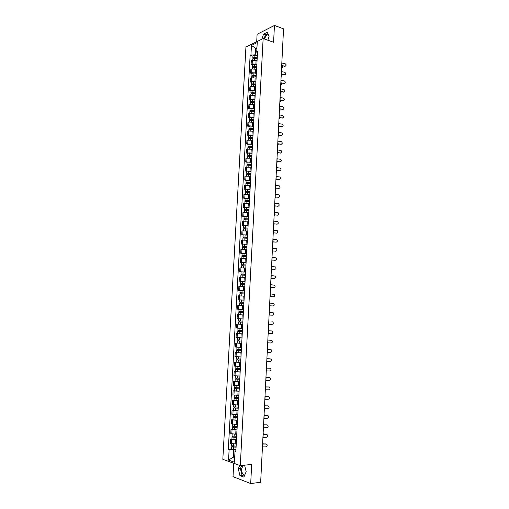 <?xml version="1.0" encoding="UTF-8"?>
<svg xmlns="http://www.w3.org/2000/svg" width="509" height="509" viewBox="0 0 509 509"><rect width="100%" height="100%" fill="white"/><g stroke="black" fill="none" stroke-linecap="round" stroke-linejoin="round"><path stroke-width="0.76" d="M264.623 39.072C265.259 36.782 266.271 35.344 267.651 34.765L268.351 34.707M244.753 475.031C242.723 474.662 241.66 472.651 241.565 469.012L243.073 465.341M233.746 463.266L233.014 476.647L250.689 483.55L260.659 482.277L283.545 28.841L274.453 25.45L257.109 34.281L256.701 41.732M263.14 38.544L245.936 47.051L222.827 459.315L240.286 465.64L263.14 38.544L273.581 42.247L274.453 25.45M250.689 483.55L251.681 464.418L240.286 465.64M257.013 60.52L252.356 60.234L251.319 60.711L251.109 64.408L252.152 63.937L256.86 64.236M257.185 58.16L256.981 61.894M252.451 64.84L251.109 64.408M256.542 69.281L251.872 68.995L250.835 69.453L250.632 73.162L251.669 72.704L256.383 73.003M256.708 66.997L256.504 70.745M251.974 73.582L250.632 73.162M256.065 78.062L251.389 77.775L250.352 78.221L250.148 81.936L251.185 81.497L255.906 81.796M256.224 75.86L256.021 79.614M251.491 82.343L250.148 81.936M255.588 86.867L250.905 86.587L249.868 87.007L249.658 90.736L250.702 90.316L255.429 90.615M255.747 84.748L255.543 88.515M251.007 91.13L249.658 90.736M255.104 95.698L250.422 95.418L249.378 95.826L249.175 99.56L250.212 99.16L254.945 99.452M255.263 93.656L255.054 97.435M250.523 99.942L249.175 99.56M254.627 104.555L249.932 104.269L248.895 104.663L248.685 108.404L249.728 108.023L254.468 108.315M254.78 102.589L254.57 106.375M250.04 108.78L248.685 108.404M254.144 113.431L249.442 113.151L248.405 113.52L248.195 117.28L249.238 116.911L253.985 117.204M254.29 111.547L254.086 115.346M249.556 117.636L248.195 117.28M253.66 122.332L248.958 122.052L247.915 122.408L247.705 126.175L248.748 125.825L253.501 126.117M253.806 120.531L253.597 124.336M249.066 126.518L247.705 126.175M253.177 131.258L248.462 130.978L247.425 131.316L247.215 135.089L253.018 135.05M253.317 129.534L253.107 133.352M248.577 135.426L247.215 135.089M252.693 140.21L246.929 140.249L246.725 144.034L252.528 144.009M252.827 138.569L252.617 142.393M248.087 144.352L246.725 144.034M252.203 149.182L246.439 149.201L246.229 152.999L252.044 152.993M252.337 147.623L252.127 151.459M247.597 153.304L246.229 152.999M251.72 158.178L245.942 158.184L245.732 161.989L251.554 162.002M251.84 156.702L251.631 160.551M247.1 162.288L245.732 161.989M251.23 167.2L245.446 167.187L245.236 171.005L251.064 171.037M251.344 165.807L251.141 169.669M246.611 171.285L245.236 171.005M250.74 176.248L244.95 176.216L244.74 180.046L250.574 180.091M250.854 174.937L250.644 178.805M246.114 180.313L244.74 180.046M250.243 185.321L244.447 185.27L244.237 189.106L250.078 189.17M250.358 184.093L250.142 187.974M245.618 189.367L244.237 189.106M249.754 194.413L243.951 194.349L243.735 198.198L249.588 198.275M249.855 193.274L249.645 197.161M245.115 198.44L243.735 198.198M249.257 203.536L243.448 203.447L243.232 207.309L249.092 207.405M249.359 202.48L249.149 206.38M244.619 207.538L243.232 207.309M248.761 212.679L242.946 212.577L242.729 216.446L248.596 216.56M248.856 211.706L248.647 215.619M244.116 216.662L242.729 216.446M248.265 221.848L242.443 221.727L242.227 225.608L248.093 225.742M248.354 220.963L248.144 224.889M243.614 225.811L242.227 225.608M247.762 231.041L241.934 230.908L241.718 234.795L247.597 234.948M247.851 230.246L247.641 234.178M243.111 234.986L241.718 234.795M247.266 240.267L241.425 240.108L241.215 244.008L247.094 244.18M247.349 239.554L247.132 243.499M242.602 244.186L241.215 244.008M246.763 249.512L240.916 249.334L240.706 253.247L246.591 253.437M246.84 248.882L246.623 252.839M242.099 253.412L240.706 253.247M246.261 258.782L240.407 258.585L240.191 262.51L246.089 262.714M246.331 258.241L246.121 262.211M241.59 262.657L240.191 262.51M245.758 268.078L239.898 267.861L239.682 271.793L245.586 272.022M245.822 267.626L245.605 271.602M241.081 271.933L239.682 271.793M245.249 277.399L239.383 277.17L239.166 281.108L245.077 281.356M245.313 277.036L245.096 281.025M245.077 281.439L239.166 281.108M244.74 286.745L238.867 286.497L238.651 290.448L244.568 290.709M244.804 286.472L244.587 290.474M240.057 290.563L238.651 290.448M244.231 296.117L238.352 295.85L238.136 299.814L244.059 300.094M244.288 295.933L244.027 299.954M239.612 299.916L238.136 299.814M243.302 305.489L237.837 305.228L237.62 309.205L243.55 309.504M243.773 305.425L243.512 309.447M240.642 309.383L237.62 309.205M243.257 314.937L237.321 314.632L237.099 318.621L242.997 318.958M243.213 314.937L243.041 318.971M242.742 324.392L236.8 324.068L236.577 328.063L242.481 328.4L238.104 328.184M238.708 324.15L236.8 324.068M242.698 324.475L242.519 328.528M242.227 333.872L236.278 333.522L236.055 337.531L241.966 337.887M237.716 333.573L236.278 333.522M242.176 334.031L241.998 338.11M241.711 343.371L235.756 343.009L235.533 347.03L241.451 347.405M241.718 343.301L235.756 343.009M241.654 343.62L241.476 347.711M241.196 352.902L235.228 352.521L235.012 356.548L240.935 356.943M241.202 352.813L235.228 352.521M241.132 353.24L240.954 357.35M240.681 362.459L234.706 362.052L234.484 366.098L240.413 366.512M236.131 362.058L234.706 362.052M240.611 362.879L240.433 367.008M240.159 372.041L234.178 371.615L233.955 375.674L239.892 376.106M235.61 371.608L234.178 371.615M240.089 372.55L239.904 376.698M239.637 381.648L233.65 381.209L233.427 385.275L239.37 385.727M235.082 381.184L233.65 381.209M239.561 382.246L239.383 386.414M239.115 391.287L233.122 390.823L232.893 394.901L238.848 395.372M234.554 390.785L233.122 390.823M239.033 391.968L238.848 396.155M238.594 400.952L232.588 400.468L232.365 404.553L238.327 405.049M234.025 400.411L232.588 400.468M238.505 401.722L238.32 405.921M238.066 410.642L232.053 410.139L231.83 414.237L237.798 414.752M233.497 410.069L232.053 410.139M237.97 411.501L237.792 415.719M237.538 420.358L231.519 419.836L231.296 423.946L237.27 424.481M232.963 419.753L231.519 419.836M237.442 421.306L237.258 425.549M237.009 430.099L230.984 429.558L230.755 433.681L236.742 434.234M232.428 429.462L230.984 429.558M236.908 431.142L236.723 435.399M236.481 439.871L230.45 439.312L230.221 443.441L236.208 444.02M231.894 439.197L230.45 439.312M236.373 441.004L236.189 445.28M256.899 48.788L255.588 48.342L255.232 54.787L257.331 55.487M257.427 53.801L256.721 52.077L257.236 42.565L251.459 45.409L255.588 48.342L256.956 47.681M235.896 450.599L235.005 451.477L235.832 451.757L257.541 51.689L256.721 52.077M235.005 451.477L234.42 462.21L228.554 460.098L229.139 449.498L233.676 449.873L233.275 457.133L234.668 457.623M255.232 54.787L250.142 55.195L228.331 449.231L229.139 449.498M250.937 54.813L251.459 45.409M267.804 40.198L269.076 36.603L267.403 32.201L263.535 34.148L261.753 39.231M239.739 465.442L238.307 468.808L239.93 475.591L243.862 477.098L246.178 471.722L244.581 465.181M234.7 456.999L233.275 457.133L228.554 460.098M235.947 449.67L233.676 449.873M252.935 56.117L250.142 55.195M231.36 448.957L228.331 449.231M267.931 33.594L265.456 34.835L264.037 38.862M265.456 34.835L263.535 34.148M241.718 465.487L240.401 468.579L242.029 475.342L244.256 476.189M242.029 475.342L239.93 475.591M240.401 468.579L238.307 468.808M284.894 66.157L285.072 66.17C286.503 65.476 286.484 64.63 285.015 63.631L281.929 63.065L281.801 65.591L284.894 66.157L281.674 65.865M285.657 66.017L284.62 66.399M281.585 67.697L281.617 67.71C282.279 67.754 282.482 67.175 282.234 65.966M257.16 58.223L254.532 57.702L253.431 58.331L252.839 57.848L252.948 55.837L254.907 55.436L257.306 55.914M257.198 57.931L254.799 57.453L252.839 57.848M253.864 58.338L253.896 57.695M257.109 58.872L254.748 58.401L252.782 58.796L252.712 60.1M284.461 74.734L284.595 74.753C286.077 74.079 286.071 73.232 284.588 72.202L281.496 71.648L281.369 74.187L284.461 74.734L281.242 74.448M285.218 74.607L284.194 74.969M284.035 83.336L284.117 83.349C285.644 82.706 285.657 81.854 284.162 80.797L281.063 80.263L280.93 82.802L284.035 83.336L280.809 83.056M284.773 83.215L283.761 83.565M281.153 76.229L281.172 76.229C281.821 76.293 282.043 75.739 281.833 74.549M256.708 66.959L254.055 66.444L252.954 67.048L252.356 66.584L252.47 64.567L254.43 64.179L256.835 64.649M256.727 66.666L254.322 66.202L252.356 66.584M253.38 67.093L253.418 66.437M256.631 67.614L254.271 67.156L252.305 67.538L252.235 68.868M280.72 84.768L280.726 84.768C281.369 84.85 281.598 84.316 281.426 83.164M256.237 75.714L253.571 75.211L252.47 75.79L251.879 75.338L251.987 73.315L253.953 72.946L256.358 73.404M256.25 75.427L253.845 74.976L251.879 75.338M252.903 75.866L252.935 75.198M256.154 76.375L253.787 75.93L251.821 76.293L251.751 77.654M283.602 91.964L283.64 91.97C285.212 91.353 285.244 90.507 283.729 89.419L280.624 88.89L280.497 91.442L283.602 91.964L280.376 91.684M284.327 91.843L283.328 92.18M283.169 100.61C284.779 100.018 284.824 99.166 283.297 98.059L280.185 97.55L280.058 100.101L283.169 100.61L279.937 100.337M282.737 109.282C284.334 108.71 284.391 107.857 282.909 106.731L279.753 106.222L279.619 108.786L282.737 109.282L279.498 109.015M283.424 109.174L282.463 109.486M280.294 93.332C280.911 93.427 281.153 92.912 281.013 91.792M255.76 84.488L253.094 83.998L251.993 84.558L251.395 84.119L251.503 82.089L253.476 81.739L255.887 82.184M255.772 84.214L253.361 83.769L251.395 84.119M252.419 84.666L252.458 83.991M255.677 85.162L253.31 84.729L251.344 85.079L251.268 86.466M279.855 101.927C280.459 102.016 280.701 101.526 280.599 100.445M255.283 93.287L252.61 92.81L251.51 93.344L250.912 92.924L251.02 90.888L252.992 90.557L255.403 90.99M255.295 93.02L252.878 92.593L250.912 92.924M251.936 93.491L251.974 92.797M255.2 93.974L252.827 93.554L250.861 93.885L250.778 95.304M279.422 110.536L280.179 109.117M254.805 102.105L252.127 101.641L251.026 102.156L250.428 101.749L250.536 99.713L252.509 99.395L254.926 99.815M254.818 101.857L252.394 101.437L250.428 101.749M251.452 102.341L251.491 101.635M254.723 102.812L252.343 102.398L250.371 102.71L250.294 104.167M282.298 117.98C283.888 117.426 283.958 116.574 282.52 115.428L279.314 114.926L279.18 117.496L282.298 117.98L279.059 117.713M282.972 117.878L282.031 118.171M278.989 119.176L279.753 117.814M254.322 110.956L251.643 110.504L250.543 110.994L249.938 110.599L250.053 108.557L252.025 108.252L254.449 108.665M254.335 110.714L251.91 110.3L249.938 110.599M250.969 111.21L251.007 110.491M254.239 111.668L251.86 111.274L249.887 111.566L249.804 113.049M281.865 126.696C283.437 126.162 283.526 125.309 282.132 124.151L278.875 123.649L278.741 126.226L281.865 126.696L278.62 126.429M282.514 126.601L281.598 126.875M278.55 127.829L279.326 126.537M253.845 119.825L251.16 119.386L250.059 119.857L249.455 119.475L249.563 117.426L251.541 117.14L253.966 117.541M253.857 119.59L251.427 119.195L249.455 119.475M250.479 120.105L250.517 119.373M253.787 120.557L251.376 120.162L249.397 120.442L249.315 121.956M281.426 135.432C282.985 134.917 283.093 134.071 281.744 132.894L278.429 132.397L278.302 134.98L281.426 135.432L278.181 135.171M282.056 135.349L281.159 135.61M278.111 136.514L278.9 135.279M253.361 128.713L250.67 128.293L249.569 128.739L248.965 128.37L249.079 126.315L251.052 126.047L253.482 126.436M253.374 128.497L248.965 128.37M249.989 129.019L250.034 128.274M253.317 129.464L248.914 129.343L248.825 130.889M280.993 144.193C282.533 143.697 282.654 142.857 281.35 141.667L277.99 141.165L277.857 143.754L280.993 144.193L277.736 143.939M281.598 144.117L280.72 144.359M277.672 145.218L278.468 144.041M252.878 137.634L248.475 137.296L248.589 135.235L252.998 135.362M252.89 137.424L248.475 137.296M249.499 137.964L249.544 137.207M252.833 138.397L248.424 138.27L248.335 139.841M249.06 137.99L249.086 137.646M280.554 152.98C282.081 152.503 282.215 151.663 280.955 150.46L277.545 149.958L277.411 152.554L280.554 152.98L277.29 152.732M281.133 152.91L280.281 153.139M280.109 161.792C281.623 161.328 281.776 160.488 280.561 159.279L277.1 158.77L276.966 161.378L280.109 161.792L276.845 161.544M280.663 161.728L279.842 161.938M279.67 170.623C281.165 170.178 281.331 169.344 280.166 168.123L276.654 167.607L276.521 170.222L279.67 170.623L276.4 170.381M280.198 170.566L279.403 170.763M279.225 179.48C280.707 179.047 280.892 178.214 279.765 176.986L276.209 176.47L276.075 179.092L279.225 179.48L275.954 179.238M279.727 179.429L278.957 179.607M278.786 188.355C280.249 187.942 280.44 187.115 279.358 185.88L275.757 185.359L275.623 187.986L278.786 188.355L275.509 188.12M279.25 188.317L278.512 188.476M278.34 197.257C279.791 196.856 279.995 196.035 278.951 194.794L275.312 194.266L275.178 196.9L278.34 197.257L275.057 197.028M278.773 197.225L278.073 197.371M277.233 153.941L278.029 152.827M252.388 146.573L247.985 146.242L248.099 144.174L252.515 144.308M252.4 146.376L247.985 146.242M249.009 146.929L249.054 146.159M252.349 147.349L247.928 147.216L247.838 148.825M248.57 146.955L248.596 146.573M276.788 162.689L277.583 161.639M251.904 155.538L247.489 155.213L247.603 153.139L252.025 153.273M251.917 155.347L247.489 155.213M248.519 155.919L248.564 155.137M251.86 156.327L247.438 156.187L247.349 157.828M248.08 155.945L248.099 155.531M276.349 171.463L277.144 170.47M251.414 164.528L246.999 164.203L247.113 162.129L251.541 162.269M251.427 164.35L246.999 164.203M248.023 164.935L248.068 164.14M251.376 165.33L246.941 165.19L246.852 166.857M247.584 164.954L247.609 164.509M275.903 180.256L276.692 179.327M250.931 173.544L246.502 173.225L246.617 171.139L251.052 171.285M250.937 173.372L246.502 173.225M247.527 173.976L247.571 173.162M250.886 174.358L246.445 174.205L246.356 175.91M247.088 173.995L247.113 173.512M275.458 189.074L276.241 188.209M250.434 182.578L246.006 182.267L246.121 180.18L250.562 180.332M250.447 182.419L246.006 182.267M247.03 183.036L247.081 182.216M250.39 183.405L245.949 183.253L245.853 184.99M246.591 183.055L246.623 182.534M275.013 197.918L275.783 197.11M249.944 191.638L245.51 191.333L245.624 189.24L250.065 189.399M249.951 191.492L245.51 191.333M246.534 192.128L246.579 191.289M249.9 192.485L245.453 192.326L245.357 194.088M246.095 192.141L246.127 191.588M277.895 206.183C279.326 205.795 279.549 204.974 278.544 203.734L274.86 203.199L274.726 205.84L277.895 206.183L274.606 205.96M278.289 206.158L277.621 206.285M274.567 206.781L275.318 206.037M249.455 200.731L245.007 200.425L245.122 198.325L249.575 198.491M249.461 200.591L245.007 200.425M246.038 201.24L246.082 200.387M249.404 201.583L244.95 201.418L244.854 203.218M245.593 201.252L245.631 200.667M277.443 215.135C278.868 214.753 279.097 213.939 278.13 212.698L274.408 212.158L274.275 214.804L277.443 215.135L274.154 214.913M277.806 215.116L277.176 215.231M274.116 215.67L274.854 214.983M248.958 209.842L244.505 209.543L244.625 207.437L249.079 207.608M248.965 209.714L244.505 209.543M245.535 210.376L245.586 209.511M248.914 210.707L244.454 210.535L244.352 212.368M245.096 210.382L245.128 209.765M276.998 224.106C278.404 223.737 278.646 222.929 277.717 221.682L273.95 221.141L273.817 223.795L276.998 224.106L273.702 223.89M277.322 224.094L276.731 224.195M273.664 224.584L274.383 223.96M248.462 218.978L244.002 218.685L244.123 216.573L248.583 216.745M248.468 218.857L244.002 218.685M245.033 219.538L245.083 218.66M248.417 219.856L243.951 219.678L243.849 221.542M244.594 219.544L244.625 218.889M276.546 233.109C277.939 232.747 278.194 231.939 277.303 230.692L273.498 230.144L273.365 232.804L276.546 233.109L273.25 232.893M276.832 233.097L276.279 233.179M273.218 233.516L273.912 232.957M247.966 228.134L243.499 227.847L243.62 225.729L248.087 225.913M247.972 228.032L243.499 227.847M244.53 228.726L244.581 227.835M247.915 229.031L243.448 228.853L243.34 230.749M244.091 228.732L244.129 228.038M276.094 242.131C277.475 241.775 277.736 240.98 276.883 239.726L273.04 239.173L272.907 241.839L276.094 242.131L272.792 241.915M276.342 242.125L275.827 242.195M272.76 242.481L273.428 241.979M247.469 237.321L242.997 237.041L243.111 234.916L247.59 235.107M247.476 237.226L242.997 237.041M244.027 237.938L244.078 237.035M247.419 238.231L242.939 238.047L242.838 239.974M243.582 237.938L243.626 237.213M275.643 251.172C277.011 250.829 277.278 250.034 276.457 248.786L272.589 248.227L272.449 250.899L275.643 251.172L272.334 250.969M275.846 251.172L275.375 251.23M272.309 251.459L272.945 251.02M246.967 246.534L242.488 246.254L242.608 244.129L247.088 244.32M246.973 246.451L242.488 246.254M243.518 247.177L243.569 246.254M246.916 247.457L242.437 247.259L242.329 249.225M243.079 247.177L243.117 246.413M275.191 260.245C276.54 259.908 276.826 259.119 276.031 257.872L272.13 257.306L271.991 259.984L275.191 260.245L271.876 260.042M275.35 260.245L274.924 260.29M271.857 260.468L272.449 260.086M246.464 255.772L241.985 255.499L242.099 253.361L246.585 253.558M246.471 255.696L241.985 255.499M243.016 256.441L243.067 255.505M246.413 256.708L241.928 256.504L241.82 258.502M242.57 256.434L242.615 255.639M274.739 269.337C276.075 269.007 276.368 268.224 275.604 266.977L271.672 266.404L271.532 269.096L274.739 269.337L271.418 269.14M274.847 269.344L274.466 269.376M271.399 269.496L271.946 269.185M245.962 265.03L241.476 264.763L241.59 262.625L246.082 262.829M245.968 264.973L241.476 264.763M242.507 265.73L242.558 264.782M245.911 265.984L241.419 265.774L241.304 267.804M242.061 265.723L242.106 264.89M274.281 278.461C275.604 278.137 275.903 277.354 275.178 276.107L271.208 275.528L271.074 278.226L274.281 278.461L270.96 278.264M274.351 278.461L274.014 278.487M270.941 278.557L271.437 278.302M245.459 274.319L240.967 274.058L241.081 271.908L245.58 272.118M245.465 274.268L240.967 274.058M241.998 275.045L242.049 274.077M245.408 275.28L240.91 275.07L240.795 277.138M241.552 275.032L241.597 274.166M273.823 287.604C275.14 287.286 275.445 286.503 274.745 285.263L270.75 284.684L270.61 287.388L273.823 287.604L270.495 287.413M270.483 287.636L270.922 287.439M244.956 283.628L240.452 283.373L240.572 281.222M244.956 283.589L240.452 283.373M241.482 284.385L241.54 283.405M244.905 284.607L240.394 284.391L240.28 286.491M241.037 284.372L241.088 283.468M273.365 296.772C274.669 296.454 274.981 295.678 274.306 294.444L270.285 293.858L270.145 296.569L273.365 296.772L270.031 296.582M270.024 296.734L270.387 296.607M244.447 292.968L239.936 292.72L240.057 290.556L244.568 290.779M244.447 292.942L239.936 292.72M240.973 293.75L241.024 292.758M244.396 293.96L239.885 293.738L239.764 295.869M240.528 293.731L240.579 292.79M272.907 305.96C274.198 305.654 274.516 304.878 273.867 303.644L269.821 303.059L269.681 305.775L272.907 305.96L269.681 305.775M243.938 302.333L239.427 302.085L239.542 299.922L244.059 300.151M243.945 302.314L239.427 302.085M240.458 303.141L240.515 302.13M240.445 305.33L240.789 305.343M243.887 303.339L239.37 303.109L239.249 305.273L241.26 305.362L241.381 303.192M243.722 305.502L241.26 305.362M240.013 303.122L240.063 302.142M272.442 315.179C273.727 314.874 274.052 314.104 273.428 312.876L269.356 312.284L269.216 315.007L272.442 315.179L269.216 315.007M238.912 311.483L243.429 311.718L238.912 311.483L239.026 309.313L243.55 309.542M239.943 312.558L240 311.533M243.257 314.918L238.734 314.677L243.257 314.918M243.378 312.742L238.855 312.507L238.734 314.677M239.497 312.532L239.548 311.521M268.637 324.258L271.984 324.424C273.25 324.118 273.587 323.355 272.989 322.127L271.901 321.682M242.92 321.141L238.39 320.899L238.511 318.723M242.748 324.348L240.229 324.233L240.35 322.051L242.863 322.172L239.115 321.968L239.478 320.969M240.35 322.051L238.333 321.93L238.976 321.949L239.033 320.944M240.229 324.233L238.218 324.106L238.333 321.93M239.427 321.993L238.976 321.949M268.167 333.541L271.52 333.688C272.779 333.389 273.123 332.631 272.544 331.404L271.539 330.939M268.307 330.805L271.66 330.952M271.392 330.926L268.307 330.786M242.405 330.596L237.875 330.347L237.989 328.171M242.233 333.815L239.714 333.707L239.828 331.518L242.354 331.626L238.6 331.416L238.963 330.436M239.828 331.518L237.818 331.378L238.46 331.384L238.517 330.411M239.714 333.707L237.697 333.56L237.818 331.378M238.906 331.448L238.46 331.384M267.696 342.85L271.055 342.983C272.309 342.684 272.652 341.927 272.092 340.706L271.17 340.235M267.836 340.101L271.195 340.241M270.928 340.203L267.836 340.076M268.218 340.088L267.849 339.897M241.896 340.076L237.353 339.821L237.474 337.671M241.839 341.075L238.078 340.896L238.441 339.929M241.839 341.106L237.296 340.852L237.945 340.839L237.996 339.897M238.39 340.935L237.945 340.839M267.225 352.183L270.591 352.298C271.831 352.005 272.181 351.248 271.647 350.027L270.763 349.549M267.365 349.429L270.724 349.549M270.464 349.498L267.365 349.39M267.817 349.409L267.378 349.142M241.381 349.581L236.831 349.32L236.946 347.189M241.323 350.574L237.557 350.396L237.919 349.448M241.323 350.618L236.774 350.357L237.423 350.326L237.474 349.416M237.868 350.44L237.423 350.326M266.754 361.543L270.12 361.644C271.354 361.352 271.711 360.595 271.195 359.379L270.343 358.89M266.894 358.781L270.26 358.883M269.993 358.826L266.894 358.73M267.403 358.75L266.913 358.412M240.859 359.112L236.31 358.845L236.424 356.739M240.808 360.092L237.035 359.927L237.398 358.991M240.802 360.149L236.252 359.882L236.901 359.838L236.952 358.96M240.687 362.351L236.131 362.084L236.252 359.882M237.347 359.978L236.901 359.838M266.283 370.927L269.655 371.01C270.877 370.724 271.24 369.967 270.743 368.758L269.923 368.255M266.423 368.16L269.795 368.249M269.528 368.179L266.423 368.096M266.977 368.109L266.442 367.708M240.343 368.669L235.782 368.395L235.896 366.315M240.286 369.642L236.513 369.477L236.876 368.567M240.286 369.712L235.724 369.439L236.38 369.375L236.424 368.529M240.165 371.92L235.603 371.646L235.724 369.439M236.819 369.54L236.38 369.375M265.806 380.338L269.185 380.408C270.4 380.115 270.769 379.364 270.285 378.155L269.496 377.653M265.946 377.563L269.325 377.633M269.057 377.557L265.952 377.487M266.544 377.5L265.972 377.023M239.822 378.251L235.26 377.977L235.368 375.916M239.771 379.218L235.991 379.059L236.348 378.162M239.764 379.3L235.203 379.02L235.858 378.938L235.902 378.123M239.644 381.515L235.082 381.235L235.203 379.02M236.297 379.129L235.858 378.938M265.329 389.773L268.714 389.824C269.923 389.538 270.292 388.787 269.827 387.584L269.07 387.069M265.469 386.993L268.854 387.044M268.587 386.955L265.475 386.904M266.105 386.916L265.501 386.369M239.3 387.864L234.732 387.578L234.84 385.542M239.249 388.819L235.463 388.666L235.82 387.788M239.243 388.914L234.674 388.628L235.33 388.526L235.374 387.743M239.122 391.135L234.554 390.848L234.674 388.628M235.769 388.749L235.33 388.526M264.852 399.234L268.243 399.272C269.446 398.986 269.821 398.235 269.369 397.033L268.644 396.517M264.992 396.441L268.383 396.486M268.116 396.384L264.998 396.346M265.66 396.352L265.03 395.735M238.778 397.504L234.204 397.211L234.312 395.2M238.727 398.452L234.935 398.299L235.292 397.44M238.721 398.553L234.146 398.261L234.802 398.146L234.84 397.395M238.6 400.78L234.019 400.488L234.146 398.261M235.241 398.388L234.802 398.146M264.375 408.727L267.766 408.746C268.962 408.453 269.344 407.709 268.911 406.513L268.211 405.991M264.515 405.921L267.906 405.947M267.645 405.838L264.521 405.813M265.208 405.819L264.553 405.132M238.257 407.168L233.669 406.869L233.777 404.884M238.206 408.103L234.407 407.964L234.764 407.124M238.199 408.218L233.612 407.925L234.274 407.785L234.312 407.073M238.072 410.458L233.491 410.159L233.612 407.925M234.713 408.059L234.274 407.785M263.891 418.239L267.295 418.239C268.478 417.953 268.867 417.208 268.447 416.012L267.779 415.49M264.037 415.433L267.435 415.439M267.168 415.319L264.044 415.312M264.756 415.312L264.082 414.555M237.728 416.858L233.141 416.553L233.249 414.593M237.678 417.787L233.873 417.654L234.235 416.826M237.671 417.914L233.084 417.609L233.746 417.456L233.784 416.776M237.55 420.154L232.957 419.855L233.084 417.609M234.185 417.755L233.746 417.456M263.414 427.776L266.818 427.764C267.995 427.477 268.383 426.733 267.982 425.537L267.34 425.015M263.554 424.964L266.958 424.951M266.691 424.824L263.56 424.83M264.292 424.83L263.605 423.997M237.2 426.574L232.607 426.268L232.715 424.328M237.149 427.496L233.345 427.369L233.701 426.561M237.143 427.636L232.549 427.331L233.211 427.153L233.249 426.504M237.022 429.882L232.422 429.577L232.549 427.331M233.65 427.484L233.211 427.153M262.93 437.346L266.341 437.314C267.511 437.021 267.906 436.283 267.518 435.093L266.901 434.571M263.07 434.521L266.481 434.495M266.22 434.355L263.077 434.374M263.827 434.374L263.121 433.471M236.672 436.321L232.072 436.009L232.174 434.094M236.621 437.237L232.81 437.11L233.167 436.321M236.615 437.384L232.015 437.072L232.677 436.881L232.715 436.264M236.494 439.642L231.888 439.324L232.015 437.072M233.116 437.231L232.677 436.881M262.447 446.934L265.863 446.889C267.028 446.597 267.422 445.859 267.047 444.675L266.455 444.147M262.587 444.102L266.003 444.064M265.736 443.912L262.593 443.95M263.357 443.943L262.644 442.97M236.144 446.094L231.531 445.776L231.64 443.886M236.093 446.997L232.269 446.877L232.632 446.113M236.087 447.163L231.474 446.838L232.142 446.628L232.174 446.049M235.96 449.422L231.353 449.097L231.474 446.838M232.581 447.01L232.142 446.628M235.196 444.102L235.425 439.954M235.731 434.311L235.953 430.175M236.265 424.544L236.488 420.421M236.793 414.803L237.016 410.693M237.321 405.088L237.544 400.99M237.849 395.404L238.072 391.319M238.371 385.746L238.594 381.667M238.899 376.119L239.115 372.047M239.421 366.512L239.637 362.459M239.943 356.936L240.159 352.89M240.458 347.386L240.681 343.352M240.98 337.861L241.196 333.84M241.495 328.362L241.711 324.354M242.01 318.888L242.227 314.893M242.526 309.447L242.742 305.457M243.035 300.024L243.251 296.047M243.55 290.633L243.76 286.662M244.059 281.261L244.269 277.31M244.568 271.921L244.778 267.976M245.071 262.606L245.287 258.667M245.58 253.317L245.79 249.391M246.082 244.046L246.292 240.133M246.585 234.808L246.795 230.908M247.088 225.595L247.298 221.701M247.584 216.401L247.794 212.52M248.087 207.239L248.297 203.371M248.583 198.096L248.793 194.241M249.079 188.985L249.289 185.136M249.569 179.893L249.779 176.057M250.065 170.827L250.275 166.997M250.555 161.786L250.765 157.968M251.045 152.77L251.255 148.959M251.535 143.773L251.745 139.981M252.025 134.809L252.229 131.023M252.509 125.863L252.718 122.084M252.998 116.943L253.202 113.176M253.482 108.048L253.686 104.288M253.966 99.172L254.169 95.425M254.443 90.322L254.646 86.587M254.926 81.497L255.13 77.775M255.403 72.698L255.607 68.982M255.881 63.918L256.084 60.215M231.811 433.999L232.034 429.87M232.346 424.239L232.568 420.122M232.88 414.511L233.103 410.4M233.415 404.808L233.637 400.71M233.943 395.13L234.172 391.046M234.477 385.478L234.7 381.406M235.005 375.858L235.228 371.799M235.533 366.264L235.756 362.211M236.055 356.694L236.278 352.654M236.583 347.151L236.806 343.123M237.105 337.639L237.328 333.618M237.627 328.146L237.849 324.138M238.148 318.685L238.365 314.689M238.664 309.249L238.886 305.26M239.185 299.833L239.402 295.863M239.701 290.448L239.917 286.491M240.216 281.089L240.433 277.138M240.725 271.755L240.942 267.817M241.241 262.447L241.457 258.521M241.75 253.164L241.966 249.245M242.259 243.906L242.475 240M242.768 234.674L242.978 230.781M243.27 225.468L243.487 221.58M243.773 216.287L243.989 212.412M244.282 207.131L244.492 203.263M244.778 198.001L244.994 194.145M245.281 188.89L245.491 185.047M245.783 179.811L245.993 175.974M246.28 170.75L246.49 166.927M246.776 161.716L246.986 157.905M247.272 152.706L247.482 148.902M247.762 143.723L247.972 139.93M248.258 134.764L248.462 130.978M248.748 125.825L248.958 122.052M249.238 116.911L249.442 113.151M249.728 108.023L249.932 104.269M250.212 99.16L250.422 95.418M250.702 90.316L250.905 86.587M251.185 81.497L251.389 77.775M251.669 72.704L251.872 68.995M252.152 63.937L252.356 60.234M231.271 443.784L231.5 439.642M254.799 57.453L254.907 55.436M254.665 59.947L254.748 58.401M254.322 66.202L254.43 64.179M254.182 68.721L254.271 67.156M253.845 74.976L253.953 72.946M253.705 77.521L253.787 75.93M253.361 83.769L253.476 81.739M253.221 86.339L253.31 84.729M252.878 92.593L252.992 90.557M252.738 95.183L252.827 93.554M252.394 101.437L252.509 99.395M252.254 104.052L252.343 102.398M251.91 110.3L252.025 108.252M251.77 112.947L251.86 111.274M251.427 119.195L251.541 117.14M251.281 121.861L251.376 120.162M250.937 128.109L251.052 126.047M250.791 130.807L250.886 129.082M250.453 137.048L250.562 134.987M250.301 139.771L250.396 138.022M249.964 146.013L250.078 143.939M249.811 148.755L249.906 146.993M249.474 154.997L249.582 152.923M249.321 157.771L249.416 155.983M248.977 164.013L249.092 161.932M248.825 166.806L248.926 164.992M248.487 173.047L248.602 170.96M248.328 175.872L248.43 174.033M247.991 182.107L248.106 180.014M247.832 184.958L247.934 183.094M247.495 191.193L247.609 189.093M247.336 194.069L247.438 192.186M246.999 200.304L247.113 198.198M246.84 203.206L246.941 201.297M246.496 209.434L246.611 207.328M246.337 212.368L246.445 210.433M246 218.596L246.114 216.478M245.834 221.555L245.942 219.595M245.497 227.778L245.612 225.659M245.332 230.762L245.44 228.783M244.994 236.99L245.109 234.859M244.829 240L244.937 237.996M244.492 246.222L244.606 244.091M244.32 249.264L244.435 247.234M243.983 255.486L244.097 253.342M243.817 258.547L243.926 256.491M243.474 264.769L243.595 262.625M243.308 267.861L243.423 265.781M242.965 274.077L243.086 271.927M242.799 277.201L242.914 275.095M242.456 283.418L242.577 281.261M242.284 286.567L242.405 284.436M241.947 292.777L242.061 290.614M241.775 295.952L241.89 293.801M241.431 302.168L241.552 299.998M240.922 311.578L241.037 309.402M240.744 314.785L240.865 312.609M268.886 321.535L268.752 324.265M240.401 321.02L240.522 318.838M268.421 330.805L268.281 333.548M239.885 330.481L240.006 328.299M267.95 340.107L267.81 342.856M239.37 339.974L239.484 337.798M239.192 343.206L239.313 341.011M267.479 349.435L267.34 352.19M238.848 349.492L238.969 347.329M238.67 352.737L238.791 350.536M267.009 358.788L266.869 361.549M238.327 359.036L238.447 356.892M238.148 362.287L238.269 360.079M266.538 368.16L266.398 370.934M237.805 368.611L237.919 366.474M237.627 371.869L237.748 369.655M266.061 377.563L265.921 380.344M237.283 378.206L237.398 376.087M237.099 381.476L237.226 379.256M265.583 386.993L265.443 389.773M236.755 387.833L236.87 385.727M236.577 391.109L236.698 388.882M265.106 396.447L264.966 399.241M236.227 397.484L236.341 395.391M236.049 400.768L236.17 398.541M264.629 405.928L264.489 408.727M235.699 407.162L235.813 405.081M235.521 410.458L235.642 408.218M264.152 415.433L264.012 418.239M235.171 416.871L235.279 414.803M234.986 420.173L235.113 417.927M263.668 424.964L263.528 427.776M234.636 426.599L234.751 424.551M234.458 429.914L234.579 427.662M263.185 434.521L263.045 437.346M234.102 436.359L234.216 434.323M233.924 439.687L234.045 437.428M262.701 444.102L262.561 446.934M233.567 446.151L233.682 444.128M233.389 449.479L233.51 447.22M267.651 34.765L268.491 35.07M242.958 465.43L244.6 465.251M237.175 343.047L237.296 340.852M236.653 352.552L236.774 350.357"/></g></svg>
